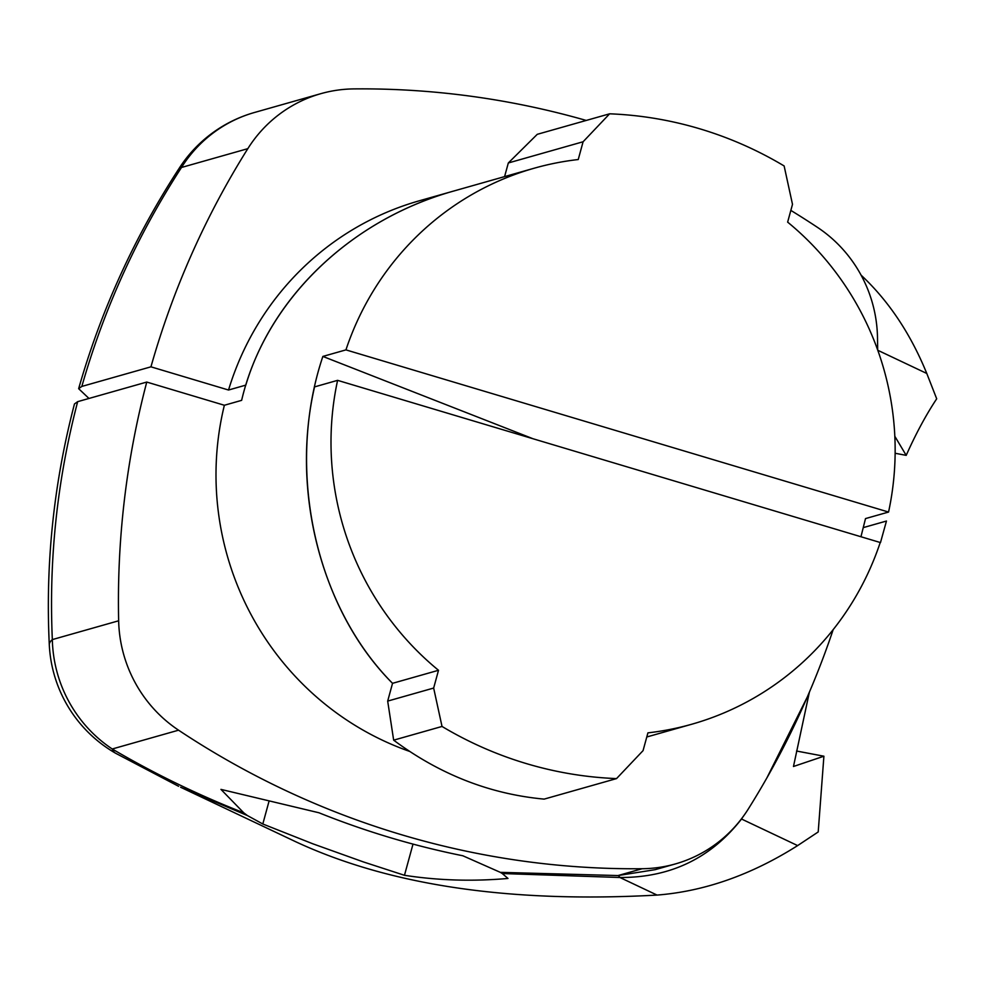 <?xml version="1.0" encoding="UTF-8"?>
<svg xmlns="http://www.w3.org/2000/svg" width="986" height="986" viewBox="0 0 986 986"><rect width="100%" height="100%" fill="white"/><g stroke="black" fill="none" stroke-linecap="round" stroke-linejoin="round"><path stroke-width="1.48" d="M228.53 390.025A288.96 281.515 -105.8 0 1 419.247 200.811L454.189 190.902C353.949 218.818 273.122 294.148 245.81 385.119L228.53 390.025L150.944 366.829A848.305 826.465 -105.8 0 1 247.819 148.664A132.543 129.141 74.2 0 1 320.832 93.67A132.543 129.141 74.2 0 1 353.999 88.9A848.305 826.465 -105.8 0 1 586.226 120.44M150.944 366.829L81.838 386.426C104.06 308.63 137.264 235.654 181.486 167.472A132.543 129.141 -105.8 0 1 254.511 112.478L320.832 93.67M88.974 398.455L78.646 388.681L81.838 386.426M790.846 210.4A848.305 826.465 -105.8 0 1 817.567 227.433A132.543 129.141 74.2 0 1 877.478 336.842A848.305 826.465 -105.8 0 1 877.676 349.981M438.511 670.283L392.539 683.323C321.806 612.096 290.291 492.347 314.546 386.894L337.594 380.349A288.96 281.515 74.2 0 0 438.511 670.283L433.655 688.055L387.683 701.095L393.66 740.166C439.818 774.466 489.98 794.112 544.149 799.116L616.533 778.595L643.057 750.629L647.913 732.857A288.96 281.515 74.2 0 0 691.901 724.192A288.96 281.515 74.2 0 0 880.227 542.497M860.951 536.754L865.511 518.587L888.559 512.054L345.938 349.882L322.866 356.427L533.019 438.745M863.465 527.559L886.463 521.039L880.486 542.583L337.594 380.349M392.539 683.323L387.683 701.095M433.655 688.055L442.024 726.448A379.092 369.331 74.2 0 0 616.533 778.595M442.024 726.448L393.66 740.166M254.511 112.478A132.543 132.543 0 0 0 179.686 167.509A132.543 6.853 33.1 0 1 181.486 167.472L247.819 148.664M894.832 436.305L906.208 455.359C915.858 433.741 926.027 414.884 936.7 398.8L926.791 373.472C910.559 333.699 888.657 300.915 861.074 275.131M895.14 453.264L906.208 455.359M833.17 629.66A848.305 826.465 -105.8 0 1 748.325 808.964A132.543 129.141 74.2 0 1 675.299 863.958A132.543 129.141 74.2 0 1 642.132 868.728A848.305 826.465 -105.8 0 1 178.565 730.182A132.543 129.141 74.2 0 1 118.653 620.786A848.305 826.465 -105.8 0 1 146.766 382.063L77.672 401.659L74.468 403.952C53.737 483.189 45.344 563.487 49.3 644.844L49.3 644.844A132.543 23.06 -2.8 0 1 52.332 639.594A132.543 129.141 74.2 0 0 112.244 748.99C154.346 773.714 198.186 794.987 243.764 812.821L247.412 815.558L180.598 787.235L295.948 841.847C389.815 885.465 510.181 903.201 657.046 895.078C704.559 891.332 751.431 874.828 797.637 845.594L741.521 819.021C710.832 858.227 670.295 877.713 619.911 877.491A53.022 8.295 88.2 0 0 618.025 875.556L500.333 872.351L502.268 873.534L619.911 877.491L657.046 895.078M146.766 382.063L224.364 405.258L241.632 400.353C264.421 302.887 348.243 220.297 454.189 190.902L534.252 168.199A288.96 281.515 74.2 0 0 345.938 349.882M409.621 751.406A288.96 281.515 -105.8 0 1 224.364 405.258M888.559 512.054A288.96 281.515 74.2 0 0 787.641 222.121L792.497 204.349L784.129 165.956A379.092 369.331 74.2 0 0 609.631 113.809L583.096 141.762L578.24 159.535A288.96 281.515 74.2 0 0 534.252 168.199M392.539 683.335C314.46 605.157 285.262 468.153 322.866 356.427M583.096 141.762L508.32 162.973L504.585 176.617M609.631 113.809L537.247 134.33L508.32 162.973M675.299 863.958L655.135 869.677L618.025 875.556L642.132 868.728M178.614 786.298L115.645 753.267A132.543 29.235 119.9 0 1 112.244 748.99L178.565 730.182M247.412 815.558L262.806 824L312.808 843.794L363.489 861.961L404.47 875.297C438.055 880.486 472.565 881.546 507.975 878.452L502.268 873.534M262.806 824L268.895 801.741M500.333 872.351L462.853 855.774A848.305 826.465 -105.8 0 1 318.922 812.76L220.95 789.392L243.764 812.821M404.47 875.297L413.011 844.102M77.672 401.659C57.2 479.899 48.758 559.198 52.332 639.594L118.653 620.786M766.935 777.806L809.124 693.368L793.471 766.492L823.902 756.213L818.207 831.95L797.637 845.594M742.865 816.987L741.521 819.021M823.902 756.213L796.54 751.024M809.124 693.368L809.444 691.999M926.791 373.472L877.787 350.276M646.791 736.986L691.901 724.192M179.686 167.521C134.799 236.295 101.114 310.011 78.646 388.681M49.3 644.844A132.543 132.543 0 0 0 115.645 753.267"/></g></svg>
